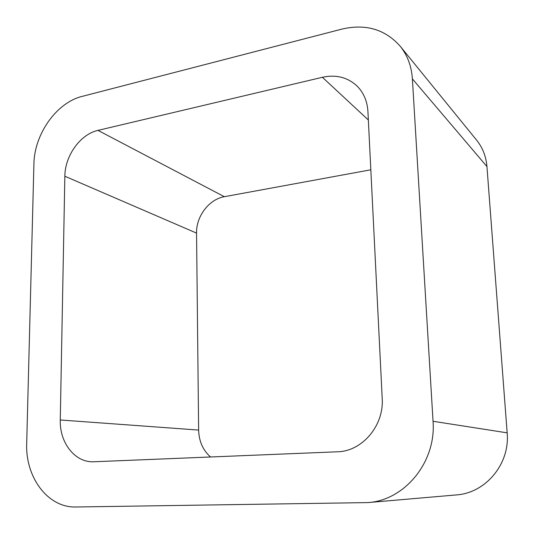 <?xml version="1.0" encoding="UTF-8"?>
<svg xmlns="http://www.w3.org/2000/svg" width="534" height="534" viewBox="0 0 534 534"><rect width="100%" height="100%" fill="white"/><g stroke="black" fill="none" stroke-linecap="round" stroke-linejoin="round"><path stroke-width="0.8" d="M486.955 166.581C486.107 156.482 482.663 147.678 476.635 140.175L400.099 46.098C384.994 29.236 365.59 23.576 341.887 29.11L82.196 96.38C56.477 102.581 34.236 134.268 33.909 164.105L26.7 443.293C25.218 477.069 47.766 507.941 75.948 506.993L367.793 502.594C404.739 500.431 436.351 461.877 433.041 421.279L412.388 78.885L486.955 166.581L507.153 432.84C510.164 463.826 485.706 493.122 456.183 494.938L367.793 502.594M400.099 46.098C407.415 55.196 411.507 66.123 412.388 78.885M97.976 130.383C80.34 134.201 64.914 155.788 64.854 176.233L60.269 419.978C59.488 442.139 74.266 461.943 92.649 461.81L337.281 451.797C362.105 451.484 384.16 425.665 382.204 398.357L367.926 111.479C367.285 101.2 363.681 92.742 357.126 86.108C347.601 77.283 336.026 74.339 322.396 77.29L97.976 130.383L224.34 196.706L370.823 169.792M64.854 176.233L196.552 233.111C196.085 216.39 209.081 199.209 224.34 196.706M196.552 233.111L198.628 430.07C198.955 441.224 202.927 450.202 210.543 457.004M433.041 421.279L507.153 432.84M322.396 77.29L368.347 119.996M60.269 419.978L198.628 430.07"/></g></svg>

